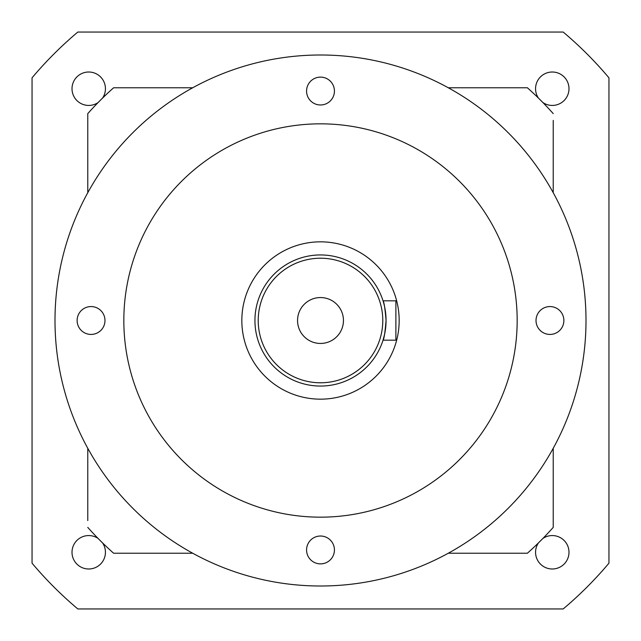 <?xml version="1.0" encoding="UTF-8"?>
<svg xmlns="http://www.w3.org/2000/svg" width="641" height="641" viewBox="0 0 641 641"><rect width="100%" height="100%" fill="white"/><g stroke="black" fill="none" stroke-linecap="round" stroke-linejoin="round"><path stroke-width="0.96" d="M383.038 340.171L395.89 340.171L395.89 300.829L383.038 300.829C384.063 301.999 385.073 308.553 386.058 320.5C385.073 332.447 384.063 339.009 383.038 340.171L384.56 334.426M385.658 327.727L385.946 324.354M297.552 320.5A22.948 22.948 0 0 0 320.5 343.448A22.948 22.948 0 0 0 343.448 320.5A22.948 22.948 0 0 0 320.5 297.552A22.948 22.948 0 0 0 297.552 320.5M254.942 320.5A65.558 65.558 0 0 1 320.5 254.942A65.558 65.558 0 0 1 386.058 320.5A65.558 65.558 0 0 0 320.5 254.942A65.558 65.558 0 0 0 254.942 320.5A65.558 65.558 0 0 0 320.5 386.058A65.558 65.558 0 0 0 386.058 320.5L385.946 316.646M385.61 312.864L385.145 309.587M385.137 309.539L384.56 306.574M383.991 304.163L383.494 302.344M306.566 91.054A13.934 13.934 0 0 0 320.5 104.98A13.934 13.934 0 0 0 334.434 91.054A13.934 13.934 0 0 0 320.5 77.12A13.934 13.934 0 0 0 306.566 91.054M536.02 320.5A13.934 13.934 0 0 0 549.946 334.434A13.934 13.934 0 0 0 563.88 320.5A13.934 13.934 0 0 0 549.946 306.566A13.934 13.934 0 0 0 536.02 320.5M306.566 549.946A13.934 13.934 0 0 0 320.5 563.88A13.934 13.934 0 0 0 334.434 549.946A13.934 13.934 0 0 0 320.5 536.02A13.934 13.934 0 0 0 306.566 549.946M77.12 320.5A13.934 13.934 0 0 0 91.054 334.434A13.934 13.934 0 0 0 104.98 320.5A13.934 13.934 0 0 0 91.054 306.566A13.934 13.934 0 0 0 77.12 320.5M399.167 320.5A78.667 78.667 0 0 0 320.5 241.833A78.667 78.667 0 0 0 241.833 320.5A78.667 78.667 0 0 0 320.5 399.167A78.667 78.667 0 0 0 399.167 320.5M517.167 320.5A196.667 196.667 0 0 0 320.5 123.833A196.667 196.667 0 0 0 123.833 320.5A196.667 196.667 0 0 0 320.5 517.167A196.667 196.667 0 0 0 517.167 320.5M586.002 320.5A265.502 265.502 0 0 0 320.5 54.998A265.502 265.502 0 0 0 54.998 320.5A265.502 265.502 0 0 0 320.5 586.002A265.502 265.502 0 0 0 586.002 320.5M538.408 98.049A16.714 16.714 0 0 1 552.278 72.008A16.714 16.714 0 0 1 560.138 103.473A16.714 16.714 0 0 1 542.951 102.592M98.049 102.592A16.714 16.714 0 0 1 72.008 88.722A16.714 16.714 0 0 1 88.722 72.008A16.714 16.714 0 0 1 102.592 98.049M102.592 542.951A16.714 16.714 0 0 1 88.722 568.992A16.714 16.714 0 0 1 80.862 537.527A16.714 16.714 0 0 1 98.049 538.408M542.951 538.408A16.714 16.714 0 0 1 568.992 552.278A16.714 16.714 0 0 1 552.278 568.992A16.714 16.714 0 0 1 538.408 542.951M87.777 448.291L87.777 520.588M553.223 192.709L553.223 120.412M553.223 527.391L553.223 448.291L553.223 527.391A311.398 311.398 0 0 1 527.391 553.223L448.291 553.223M113.609 553.223L192.709 553.223L113.609 553.223A311.398 311.398 0 0 1 87.777 527.391M520.588 553.223L527.391 553.223M87.777 113.609L87.777 192.709L87.777 113.609A311.398 311.398 0 0 1 113.609 87.777L192.709 87.777L113.609 87.777M527.391 87.777L448.291 87.777L527.391 87.777A311.398 311.398 0 0 1 553.223 113.609M77.825 32.05A376.948 376.948 0 0 0 32.05 77.825L32.05 563.175A376.948 376.948 0 0 0 77.825 608.95L563.175 608.95A376.948 376.948 0 0 0 608.95 563.175L608.95 77.825A376.948 376.948 0 0 0 563.175 32.05L77.825 32.05M382.781 320.5A62.281 62.281 0 0 0 320.5 258.219A62.281 62.281 0 0 0 258.219 320.5A62.281 62.281 0 0 0 320.5 382.781A62.281 62.281 0 0 0 382.781 320.5"/></g></svg>
